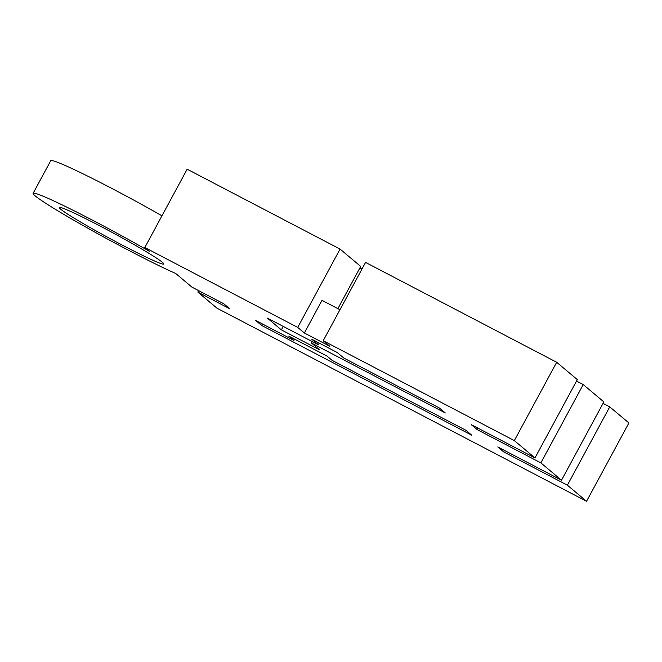 <?xml version="1.0" encoding="UTF-8"?>
<svg xmlns="http://www.w3.org/2000/svg" width="662" height="662" viewBox="0 0 662 662"><rect width="100%" height="100%" fill="white"/><g stroke="black" fill="none" stroke-linecap="round" stroke-linejoin="round"><path stroke-width="0.99" d="M339.962 309.742L321.997 300.349L304.355 332.986L297.726 327.409L144.821 247.522L149.322 251.303A89.171 4.824 -151.6 0 0 33.1 193.345A89.171 4.824 -151.6 0 0 129.222 250.617A89.171 4.824 -151.6 0 0 175.687 273.464L191.98 287.159L223.839 303.8L229.731 308.757L197.872 292.116L198.666 290.651M197.872 292.116L217.037 308.219L586.549 501.291L628.9 422.968L609.743 406.865L603.057 403.373M586.549 501.291L567.392 485.188L503.683 451.898L504.469 450.441M567.392 485.188L609.743 406.865M262.375 323.941L261.589 325.406L471.824 435.257L465.932 430.3L332.142 360.393L326.987 356.057L288.756 336.089L293.92 340.417L294.607 339.143M561.5 480.231L540.862 462.887L583.214 384.564L603.843 401.908L561.5 480.231L497.791 446.941L503.683 451.898M293.92 340.417L255.689 320.449L261.589 325.406M583.214 384.564L576.528 381.072M361.998 268.979L359.913 267.895M311.512 343.048L319.614 349.867L281.391 329.891L267.39 318.124L318.356 344.753L311.728 339.184L337.206 352.498L343.843 358.068L439.403 407.999L445.303 412.956L311.512 343.048L312.298 341.592M281.391 329.891L283.27 326.424M337.877 308.649L360.707 266.43L340.069 249.086L187.164 169.199L144.821 247.522M540.862 462.887L477.153 429.605L477.947 428.14M318.356 344.753L319.241 343.106M297.726 327.409L340.069 249.086M161.967 215.804A89.171 4.824 -151.6 0 0 50.742 160.709L33.1 193.345M534.97 457.938L514.333 440.594L556.684 362.271L577.314 379.616L534.97 457.938L471.261 424.648L477.153 429.605M304.355 332.986L329.841 346.3L323.205 340.723L365.556 262.409L556.684 362.271M514.333 440.594L323.205 340.723M162.504 262.384A59.448 3.211 -151.6 0 0 106.367 229.333A59.448 3.211 -151.6 0 0 59.249 207.479A59.448 3.211 -151.6 0 0 123.331 245.66A59.448 3.211 -151.6 0 0 163.828 264.03A59.448 3.211 -151.6 0 0 162.504 262.384"/></g></svg>
